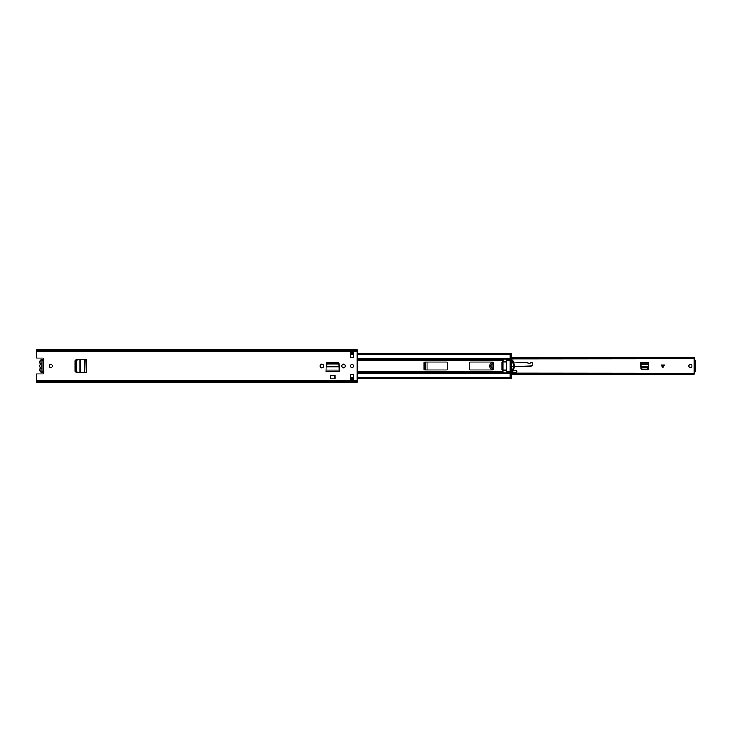 <?xml version="1.0" encoding="UTF-8"?>
<svg xmlns="http://www.w3.org/2000/svg" width="732" height="732" viewBox="0 0 732 732"><rect width="100%" height="100%" fill="white"/><g stroke="black" fill="none" stroke-linecap="round" stroke-linejoin="round"><path stroke-width="1.1" d="M50.847 367.601A1.601 1.601 0 0 0 52.448 366A1.601 1.601 0 0 0 50.847 364.399A1.601 1.601 0 0 0 49.245 366A1.601 1.601 0 0 0 50.847 367.601M320.204 366.247A1.638 1.638 0 0 0 321.842 367.885A1.638 1.638 0 0 0 323.48 366.247L323.48 365.753A1.638 1.638 0 0 0 321.842 364.115A1.638 1.638 0 0 0 320.204 365.753L320.204 366.247M352.11 367.601A1.601 1.601 0 0 0 353.712 366A1.601 1.601 0 0 0 352.11 364.399A1.601 1.601 0 0 0 350.509 366A1.601 1.601 0 0 0 352.11 367.601M341.853 366.247A1.638 1.638 0 0 0 343.491 367.885A1.638 1.638 0 0 0 345.129 366.247L345.129 365.753A1.638 1.638 0 0 0 343.491 364.115A1.638 1.638 0 0 0 341.853 365.753L341.853 366.247M326.005 371.417L326.298 363.722A1.427 1.427 0 0 1 327.716 362.367L337.617 362.367A1.427 1.427 0 0 1 339.044 363.722L339.328 371.764L326.005 371.764L339.328 371.417M353.538 357.454L353.538 351.68L350.683 351.68L350.683 357.454L353.538 357.454M350.683 374.546L350.683 380.32L353.538 380.32L353.538 374.546L350.683 374.546M41.898 360.483L43.106 360.062A1.071 1.071 0 0 0 42.657 358.021L36.6 358.021L36.6 349.805L357.097 349.805L357.097 382.195L36.6 382.195L36.6 373.979L42.657 373.979A1.071 1.071 0 0 0 43.106 371.938L41.898 371.517M86.028 372.661L76.412 372.368A1.427 1.427 0 0 1 75.057 370.95L75.057 361.05A1.427 1.427 0 0 1 76.412 359.632L86.385 359.339L86.385 372.661L86.028 359.339M330.388 375.534L334.945 375.534L334.945 378.892L330.388 378.892L330.388 375.534M353.538 352.678L350.683 352.678M350.683 379.322L353.538 379.322M350.683 352.824L353.538 352.824M350.683 379.176L353.538 379.176M36.6 381.848L357.097 381.848M36.6 350.152L357.097 350.152L36.6 350.152M43.325 359.915A2.425 2.425 0 0 0 40.48 363.639A0.714 0.714 0 0 1 40.626 364.207A2.525 2.525 0 0 1 41.898 363.52L41.898 368.48A2.525 2.525 0 0 1 40.626 367.793A0.714 0.714 0 0 1 40.48 368.361A2.425 2.425 0 0 0 43.325 372.085M327.652 363.877L337.681 363.877L339.108 365.039L339.2 366.741L326.143 366.741L326.225 365.039L327.671 363.438L337.681 363.877M327.671 363.438L326.225 365.039M339.108 365.039L337.662 363.438M76.357 371.014L76.357 360.986L77.665 359.568L79.953 359.449L79.953 372.551L77.665 372.432L76.128 371.005L76.357 360.986M76.128 371.005L77.665 372.432M77.665 359.568L76.128 360.995M40.278 367.922L40.205 368.141A2.782 2.782 0 0 0 43.572 372.359A2.782 2.782 0 0 1 40.205 368.141L39.894 367.208A2.782 2.782 0 0 1 39.894 364.792L40.205 363.859A2.782 2.782 0 0 1 43.572 359.641A2.782 2.782 0 0 0 39.62 362.157M39.894 367.208A0.714 0.714 0 0 1 40.214 367.272L40.626 367.793M41.898 360.656L41.898 365.14A0.997 0.997 0 0 0 41.898 366.86L41.898 371.344M40.214 367.272A2.525 2.525 0 0 1 40.214 364.728A0.714 0.714 0 0 1 39.894 364.792M40.626 364.207L40.214 364.728M357.097 378.38L510.222 378.38L510.222 372.213L506.306 372.213L506.022 373.055L503.241 373.055L502.957 372.213L357.097 372.213M446.84 369.916L424.761 369.916A0.714 0.714 0 0 1 424.048 369.202L424.048 362.798A0.714 0.714 0 0 1 424.761 362.084L446.84 362.084A0.714 0.714 0 0 1 447.545 362.798L447.545 369.202A0.714 0.714 0 0 1 446.84 369.916M469.624 369.202L469.624 362.798A0.714 0.714 0 0 1 470.337 362.084L492.416 362.084A0.714 0.714 0 0 1 493.13 362.798L493.13 369.202A0.714 0.714 0 0 1 492.416 369.916L470.337 369.916A0.714 0.714 0 0 1 469.624 369.202M326.472 364.005L326.472 363.099M502.957 370.026L501.887 369.459L501.887 362.541L502.957 361.974M510.222 372.213L511.65 371.893L511.65 372.863L510.222 372.863M357.097 359.787L502.957 359.787L503.241 358.945L506.022 358.945L506.306 359.787L510.222 359.787L510.222 353.62L357.097 353.62M510.222 359.137L511.65 359.137L511.65 360.107L510.222 359.787M506.306 361.37L506.022 358.964L503.241 358.964L502.957 361.37L506.306 361.37L506.306 362.084L502.957 362.084L502.957 361.37M506.306 369.916L506.306 370.63L502.957 370.63L502.957 369.916L506.306 369.916L506.306 362.084M511.65 371.893L511.65 360.107M510.222 360.107L510.222 371.893M511.65 377.749L511.65 378.462L510.222 378.462L510.222 377.749L511.65 377.749L511.65 372.863M506.306 372.753L506.306 370.63M503.241 373.036L506.022 373.036M511.65 359.137L511.65 354.251L510.222 354.251L510.222 353.538L511.65 353.538L511.65 354.251M511.65 359.302A9.617 9.617 0 0 1 511.65 372.698M511.65 360.666A8.729 8.729 0 0 1 511.65 371.334M502.957 370.63L502.957 372.753M502.957 362.084L502.957 369.916M692.014 366A1.601 1.601 0 0 1 690.413 367.601A1.601 1.601 0 0 1 688.812 366A1.601 1.601 0 0 1 690.413 364.399A1.601 1.601 0 0 1 692.014 366M664.4 364.929L661.444 364.929L662.927 367.94L664.4 364.929M694.119 373.412L694.119 358.589M642.394 369.779L647.134 369.779A1.427 1.427 0 0 0 648.552 368.406L648.68 362.578L640.848 362.578L640.967 368.406A1.427 1.427 0 0 0 642.394 369.779M511.65 357.811L692.692 357.811L694.119 358.68L694.119 357.792L692.692 357.207L692.692 357.811M511.65 357.207L692.692 357.207M511.65 358.826L694.119 358.68M693.479 357.381L694.119 357.381L694.119 358.406M511.65 374.793L693.479 374.619M511.65 374.189L692.692 374.189L692.692 374.793M694.119 374.208L694.119 373.32L692.692 374.189M694.119 373.32L511.65 373.174M695.4 360.062L694.256 360.016L695.4 360.062L695.4 371.938L694.256 371.984L695.4 371.938M694.403 360.062L694.403 371.938M640.848 364.326L640.893 366.668L648.625 366.668L648.68 364.326L640.848 364.326M640.948 367.867L642.367 369.129L647.152 369.129L648.579 367.867M640.848 363.932L648.68 363.932M425.759 362.084L425.759 369.916M493.13 363.511A2.489 2.489 0 0 0 490.779 366A2.489 2.489 0 0 0 493.13 368.489M492.975 369.651L492.792 369.633A3.66 3.66 0 0 1 492.645 362.395L492.965 362.34M513.324 370.346L516.051 370.667A0.997 0.997 0 0 1 516.911 371.792A0.997 0.997 0 0 1 515.786 372.652L512.126 372.167M511.65 370.145L512.382 370.227M513.535 362.111L526.262 362.514A1.995 1.995 0 0 1 527.031 362.688L528.596 363.401A1.336 1.336 0 0 0 530.078 363.145A1.665 1.665 0 0 1 532.768 363.685A1.665 1.665 0 0 1 531.295 366L514.34 366.586M513.452 366.622L511.65 366.686M511.65 362.047L512.537 362.075M493.13 363.694A2.315 2.315 0 0 0 490.962 366A2.315 2.315 0 0 0 493.13 368.306M43.106 360.062L43.106 371.938M36.6 380.777L357.097 380.777M36.6 351.223L357.097 351.223M350.683 380.32L353.538 380.32M353.538 351.68L350.683 351.68M326.005 370.026L339.328 370.026M326.124 366.979L339.209 366.979M84.72 372.661L84.72 359.339M80.072 372.561L80.072 359.439M357.097 360.656L502.957 360.656M357.097 360.473L502.957 360.473M506.306 360.473L510.222 360.473M506.306 360.656L510.222 360.656M357.097 373.119L510.222 373.119M506.306 371.344L510.222 371.344M506.306 371.527L510.222 371.527M357.097 371.527L502.957 371.527M357.097 371.344L502.957 371.344M357.097 358.881L510.222 358.881M350.683 377.383L353.538 377.383M357.097 377.383L510.222 377.383M350.683 354.617L353.538 354.617M357.097 354.617L510.222 354.617M510.222 372.277L511.65 372.277M511.65 359.723L510.222 359.723M663.101 364.929L663.101 367.574M427.104 362.084L427.104 369.916M695.4 371.087L694.403 371.087M695.4 360.913L694.403 360.913M695.4 370.383L694.403 370.383M695.4 361.617L694.403 361.617M640.921 367.308L648.598 367.308M662.744 367.574L662.744 364.929M425.365 362.084L425.365 369.916M350.683 378.462L353.538 378.462M357.097 378.462L510.222 378.462M350.683 378.38L353.538 378.38M350.683 353.538L353.538 353.538M357.097 353.538L510.222 353.538M350.683 353.62L353.538 353.62"/></g></svg>

